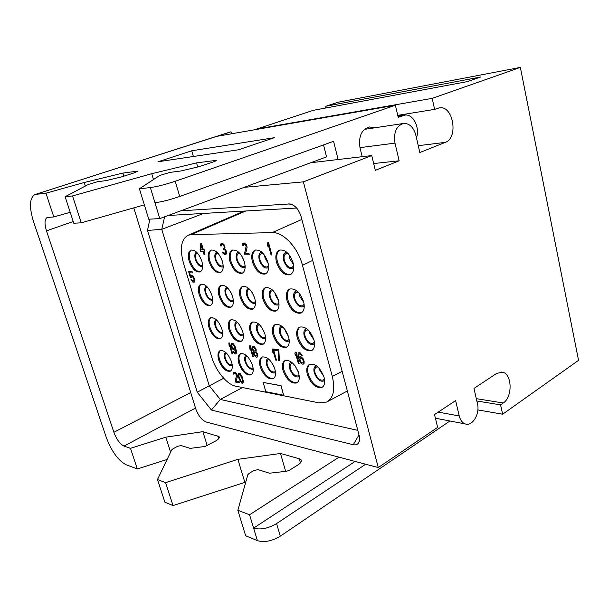<?xml version="1.0" encoding="UTF-8"?>
<svg xmlns="http://www.w3.org/2000/svg" width="609" height="609" viewBox="0 0 609 609"><rect width="100%" height="100%" fill="white"/><g stroke="black" fill="none" stroke-linecap="round" stroke-linejoin="round"><path stroke-width="0.91" d="M240.593 212.61L240.228 211.308M180.766 210.836L290.12 203.924C295.159 205.241 298.836 209.526 301.151 216.789L359.028 435.009C359.858 438.282 359.721 440.886 358.617 442.804C357.453 444.616 355.671 445.248 353.281 444.707L211.437 410.063L197.209 392.211L147.485 230.461L149.898 219.133M133.79 207.875L195.596 408.38C198.214 415.635 201.815 420.195 206.382 422.06L378.273 467.56L303.366 181.855L244.239 187.344M310.727 162.74L371.741 155.577L303.366 181.855M338.147 159.52L333.565 141.318L179.724 196.471C169.896 199.828 161.636 201.914 154.968 202.713L159.779 218.601L326.569 156.878L323.524 144.919M373.667 163.539L399.154 160.799L375.311 170.322L371.741 155.577M416.465 137.9C420.21 127.867 413.13 113.632 404.947 115.109L398.202 117.331L395.378 105.235L175.225 181.261C165.321 184.535 157.038 186.643 150.377 187.587L139.415 188.76L148.733 219.194L159.779 218.601M374.581 127.829L369.61 126.961C361.548 129.374 358.351 136.355 360.026 147.903L362.18 156.696M190.708 392.569L113.883 432.291L46.49 230.849C44.297 223.518 44.556 219.05 47.258 217.451L53.805 216.933L70.21 212.29M72.524 195.931L81.248 222.825L73.78 223.229L65.125 196.722L72.524 195.931L151.71 173.702L196.509 162.9L216.172 160.35C216.644 160.593 215.304 161.256 212.145 162.352L198.755 166.752L180.683 171.015L169.835 172.416L159.665 175.483L139.415 188.76M81.248 222.825L144.341 204.868M399.154 160.799L394.99 143.123C393.475 132.214 396.406 125.644 403.782 123.421C409.606 123.421 413.625 127.342 415.84 135.175L419.829 152.547L445.316 142.369C458.691 137.969 453.279 105.281 439.47 107.831L438.929 107.915M325.183 108.113L325.868 106.232L338.459 102.145L520.352 67.409L578.55 360.345L502.646 414.204L500.56 404.871L503.247 402.998C512.74 397.114 512.215 373.903 502.516 372.206L496.662 373.401L473.969 388.435L477.448 403.584C480.143 413.739 472.409 426.795 465.223 423.917C462.315 422.821 460.32 420.172 459.239 415.97L455.616 400.593L434.514 414.577L437.62 427.381L378.273 467.56M520.352 67.409L432.177 98.361L434.636 109.376L439.47 107.831M436.539 418.436L435.549 418.832M449.922 420.994L280.3 536.171C271.934 541.15 264.306 542.642 257.409 540.647L245.648 535.76L237.853 510.281L249.561 514.765L253.61 528.125L355.1 461.424M257.409 540.647L253.61 528.125C260.5 530.028 268.158 528.513 276.577 523.588L365.674 464.225M230.978 131.81L34.957 194.568L230.004 132.046L230.978 131.81L231.534 133.79M113.883 432.291C116.608 439.477 119.973 444.075 123.985 446.085L130.486 448.331L137.322 468.968L126.093 464.736C118.199 460.549 111.599 451.452 106.286 437.445L33.51 221.623C29.034 206.832 29.514 197.818 34.957 194.568M395.378 105.235L216.789 136.363M35.756 194.4L45.941 193.198L84.225 182.494L122.911 173.07L138.045 171.083L133.835 172.979L121.442 176.93L106.012 180.622L97.607 181.703L88.396 184.436L65.125 196.722M274.309 137.703L238.53 149.776L157.982 161.773L191.728 150.781L274.309 137.703M153.407 179.32L151.71 173.702M197.697 167.003L196.509 162.9M123.893 176.245L122.911 173.07M85.306 185.874L84.225 182.494M53.805 216.933L45.941 193.198M339.015 457.169L249.561 514.765M130.486 448.331L165.793 437.171L202.881 431.659L219.057 436.615C219.689 437.795 218.631 439.203 215.898 440.84L204.989 446.473L190.183 448.376L181.155 445.552L177.501 446.328L172.849 448.902L171.685 449.914L157.487 479.542L165.564 482.632L237.883 459.331L280.49 453.477L299.278 458.76L301.143 459.909C301.912 461.317 300.96 462.909 298.273 464.69L289.351 470.285L286.664 471.229L269.475 473.216L258.056 469.638L253.9 470.498L248.982 473.49L247.84 474.685L237.853 510.281M165.564 482.632L173.017 505.592L164.894 502.219L157.487 479.542M173.017 505.592L245.754 482.107M137.322 468.968L167.11 459.468M244.795 482.229L237.883 459.331M285.659 471.358L280.49 453.477M207.235 445.742L202.881 431.659M170.596 452.183L165.793 437.171M193.38 156.505L191.728 150.781M254.417 129.801L313.216 110.343L467.491 81.576L480.646 77.016L325.868 106.232M502.646 414.204L477.852 409.91M476.855 400.988L500.56 404.871M254.532 129.412L432.177 98.361M397.738 115.345L434.636 109.376M289.085 254.691L289.42 258.262L293.439 264.435M288.171 253.61L286.047 253.633C284.129 254.684 283.573 256.975 284.388 260.5C286.268 265.646 288.833 267.968 292.084 267.465L293.637 265.844M286.71 252.202C283.581 252.743 282.546 255.506 283.596 260.492C286.428 267.564 289.8 270.023 293.721 267.861M279.813 250.002C276.851 252.149 276.067 256.13 277.468 261.954C280.65 270.784 285.081 274.956 290.759 274.469M276.501 262.38C279.858 271.53 284.411 275.664 290.173 274.773C293.5 272.923 294.459 268.881 293.043 262.646C289.678 253.458 285.141 249.287 279.417 250.139C275.999 252.019 275.032 256.1 276.501 262.38M332.301 376.431L302.483 265.303C297.991 247.589 283.162 231.831 272.208 232.592L190.906 234.678L188.059 235.249C181.155 239.299 179.609 248.548 183.431 262.989L211.62 356.821C215.662 370.79 226.913 384.644 235.774 386.197L318.88 402.831L326.706 402.047C333.473 398.058 335.338 389.516 332.301 376.431L342.144 371.345M324.087 377.329C320.357 367.684 315.515 363.36 309.555 364.365C306.845 366.024 306.121 369.427 307.37 374.565C311.077 384.165 315.934 388.451 321.94 387.423C324.582 385.779 325.29 382.414 324.087 377.329M298.661 373.119C295.091 363.9 290.539 359.713 285.004 360.581C282.416 362.157 281.761 365.476 283.025 370.538C286.58 379.719 291.14 383.868 296.712 382.977C299.232 381.424 299.887 378.136 298.661 373.119M274.872 369.183C271.447 360.345 267.153 356.295 262.007 357.041C259.533 358.541 258.939 361.784 260.218 366.763C263.628 375.563 267.922 379.582 273.106 378.813C275.519 377.336 276.105 374.132 274.872 369.183M252.56 365.499C249.271 357.011 245.221 353.083 240.41 353.73C238.058 355.154 237.518 358.32 238.804 363.223C242.077 371.665 246.135 375.563 250.977 374.908C253.283 373.5 253.808 370.363 252.56 365.499M231.61 362.028C228.436 353.867 224.599 350.061 220.1 350.617C217.847 351.979 217.367 355.07 218.661 359.889C221.821 368.011 225.657 371.787 230.187 371.224C232.387 369.884 232.859 366.816 231.61 362.028M313.955 339.898C310.346 330.398 305.596 326.135 299.704 327.094C296.773 328.83 295.966 332.445 297.291 337.934C300.884 347.389 305.649 351.621 311.587 350.624C314.442 348.919 315.226 345.341 313.955 339.898L309.882 333.671L309.532 331.418M288.613 336.906C285.149 327.817 280.688 323.683 275.215 324.513C272.429 326.158 271.705 329.682 273.038 335.072C276.486 344.123 280.962 348.219 286.466 347.358C289.184 345.745 289.899 342.258 288.613 336.906M264.915 334.113C261.588 325.396 257.379 321.392 252.286 322.108C249.637 323.668 248.99 327.094 250.329 332.392C253.641 341.07 257.858 345.037 262.981 344.298C265.57 342.768 266.217 339.365 264.915 334.113M242.709 331.494C239.504 323.12 235.531 319.238 230.781 319.854C228.261 321.339 227.675 324.681 229.022 329.872C232.212 338.208 236.193 342.06 240.981 341.428C243.448 339.967 244.019 336.655 242.709 331.494M221.866 329.027C218.768 320.973 215 317.213 210.554 317.746C208.156 319.154 207.639 322.412 208.986 327.513C212.069 335.529 215.845 339.266 220.313 338.718C222.666 337.333 223.183 334.097 221.866 329.027M303.609 301.683C300.123 292.335 295.472 288.118 289.663 289.031C286.496 290.836 285.606 294.672 287.006 300.549C290.478 309.859 295.144 314.038 300.998 313.087C304.081 311.306 304.957 307.507 303.609 301.683M278.359 299.955C275.009 291.003 270.632 286.923 265.242 287.707C262.243 289.42 261.444 293.15 262.852 298.897C266.186 307.811 270.571 311.861 276.006 311.039C278.93 309.357 279.714 305.665 278.359 299.955M254.76 298.349C251.54 289.755 247.414 285.804 242.39 286.481C239.55 288.103 238.835 291.726 240.251 297.352C243.463 305.908 247.597 309.829 252.651 309.128C255.43 307.53 256.13 303.937 254.76 298.349M232.668 296.834C229.555 288.582 225.657 284.746 220.968 285.332C218.273 286.869 217.641 290.394 219.057 295.905C222.156 304.127 226.068 307.933 230.781 307.324C233.414 305.809 234.046 302.315 232.668 296.834M211.94 295.418C208.933 287.471 205.233 283.748 200.848 284.258C198.29 285.72 197.727 289.153 199.143 294.55C202.142 302.46 205.842 306.152 210.257 305.627C212.762 304.196 213.317 300.793 211.94 295.418M267.891 262.243C264.656 253.435 260.378 249.401 255.072 250.132C251.844 251.905 250.977 255.864 252.461 261.992C255.689 270.769 259.974 274.766 265.318 273.997C268.462 272.253 269.323 268.333 267.891 262.243M244.407 261.862C241.286 253.405 237.251 249.5 232.303 250.132C229.266 251.814 228.489 255.643 229.974 261.634C233.087 270.053 237.137 273.936 242.108 273.274C245.084 271.622 245.846 267.823 244.407 261.862M222.437 261.512C219.415 253.382 215.594 249.583 210.98 250.132C208.111 251.73 207.418 255.445 208.902 261.299C211.917 269.391 215.746 273.159 220.389 272.588C223.198 271.02 223.884 267.328 222.437 261.512M201.83 261.185C198.899 253.344 195.276 249.667 190.96 250.139C188.242 251.654 187.633 255.262 189.117 260.979C192.033 268.782 195.664 272.436 200.011 271.941C202.668 270.457 203.277 266.871 201.83 261.185M204.662 254.577L203.695 251.296L204.875 251.251L204.457 249.842L203.398 249.842L201.533 243.493L200.78 243.547L200.11 249.896L200.521 251.296L203.056 251.296L204.023 254.577L204.776 254.532L203.825 251.296M225.619 254.699L226.655 252.72L225.886 250.048L224.744 248.837L225.003 247.376L224.302 244.94L222.11 243.25L221.044 243.554L220.565 245.024L220.732 245.99L221.295 245.983L221.509 244.772L222.452 244.513L224.005 245.967L224.12 247.916L223.122 248.403L223.404 249.37L225.086 250.101L225.81 253.009L224.477 253.489L222.369 252.035L223.122 253.481L224.713 254.691L226 254.463L226.533 252.765L225.764 250.093L224.622 248.883L224.576 245.96L222.856 243.539L221.044 243.554M221.295 245.983L222.026 244.521M223.632 248.35L223.122 248.403M225.261 253.443L222.369 252.035M249.264 254.836L249.028 253.534L245.64 253.519L247.14 247.254L246.424 244.742L244.239 242.999L242.862 243.318L242.329 244.826L242.489 245.83L243.09 245.823L243.341 244.567L245.024 244.552L246.127 246.302L244.559 253.565L244.917 254.813L249.264 254.836L248.906 253.58L245.526 253.572L246.988 248.061L246.851 246.302L244.909 243.296L242.862 243.318M243.09 245.823L243.882 244.308M271.842 254.965L268.599 242.717L267.709 242.778L267.435 244.605L268.006 246.683L268.28 244.856L271.066 254.958L271.842 254.965L268.478 242.77L267.709 242.778M268.006 246.683L268.356 245.123M193.654 281.13L190.998 279.516L192.733 282.028L194.454 282.058L194.659 279.409L193.852 277.377L192.002 275.527L190.853 275.755L190.556 276.41L189.483 272.817L192.391 272.923L192.17 271.743L188.645 271.683L190.389 277.506L191.203 277.491L191.66 276.676M190.632 276.242L189.612 272.824M232.554 353.494L229.593 343.004L228.839 342.966L229.174 346.209L229.357 344.747L231.907 353.395L232.554 353.494L229.479 343.057L228.839 342.966M229.174 346.209L229.433 344.991M236.064 353.814L236.475 351.248L235.104 346.551L233.224 343.72L232.075 343.347L231.146 344.138L231.192 346.072L232.585 349.041L234.473 350.175L235.34 349.231L235.63 352.687L234.716 352.763L232.912 351.218L234.541 353.585L235.584 353.958L236.414 353.235L235.561 348.196L233.856 344.519L232.509 343.476L231.489 343.545M234.952 350.03L235.371 349.338M235.455 352.801L232.912 351.218M253.374 356.668L250.383 345.859L249.583 345.821L249.896 349.163L250.116 347.655L252.689 356.569L253.374 356.668L250.269 345.92L249.583 345.821M249.896 349.163L250.185 347.891M257.226 357.041L257.866 355.74L257.569 353.936L256.046 351.728L256.13 349.315L254.242 346.612L252.514 346.445L251.997 347.701L252.293 349.505L253.626 351.454L253.199 352.268L253.504 354.065L255.377 356.76L256.709 357.178L257.607 356.44L257.653 354.689L255.932 351.789L256.214 350.061L255.453 348.181L254.128 346.673L252.514 346.445M276.44 360.185L273.418 349.026L272.573 348.987L272.307 350.54L272.847 352.428L273.106 350.883L275.71 360.079L276.44 360.185L273.304 349.086L272.573 348.987M272.847 352.428L273.175 351.111M279.386 360.635L278.831 349.772L274.278 349.223L274.613 350.411L278.305 350.921L278.648 360.528L279.386 360.635L278.716 349.832L274.278 349.223M299.141 363.649L296.088 352.147L295.198 352.101L294.893 353.7L295.426 355.648L295.73 354.05L298.357 363.535L299.141 363.649L295.974 352.208L295.198 352.101M295.426 355.648L295.799 354.271M303.518 364.083L304.089 363.39L304.15 361.289L303.206 358.8L301.021 356.836L299.78 356.889L299.148 357.818L298.745 355.884L298.73 354.468L299.308 353.844L300.564 354.255L301.554 355.572L302.216 355.671L301.881 354.91L300.351 353.045L299.103 352.641L298.067 353.441L298.022 355.549L299.438 360.665L300.694 362.956L302.277 364.129L303.518 364.083L304.028 361.35L303.092 358.861L301.638 357.239L299.666 356.95M299.24 357.666L298.783 355.108L299.323 353.844M302.216 355.671L300.473 352.984L298.517 352.794M239.398 382.81L239.185 381.66L236.185 381.089L237.48 376.202L236.832 374.017L234.884 372.221L233.666 372.282L233.194 373.431L233.879 374.383L234.092 373.393L235.584 373.66L236.574 375.289L235.226 380.975L235.546 382.056L239.398 382.81L239.078 381.721L236.079 381.143L237.343 376.872L237.221 375.403L235.477 372.609L233.666 372.282M233.879 374.383L234.183 373.37M242.793 383.259L243.349 381.226L242.047 376.423L240.007 373.347L238.599 373.172L238.127 374.329L239.04 378.836L241.491 383.008L242.793 383.259L243.28 382.117L242.367 377.595L240.639 374.162L238.599 373.172M283.634 395.226L281.061 385.687L263.157 382.422L265.821 391.678L283.634 395.226L280.947 385.748L263.157 382.422M312.714 260.37L302.483 265.303M245.815 210.98L190.906 234.678M301.851 219.43L272.208 232.592M309.882 364.22C307.652 366.108 307.119 369.389 308.283 374.055C311.816 383.358 316.566 387.689 322.542 387.042M324.65 380.61C320.684 382.505 317.213 379.887 314.252 372.746C313.361 368.856 314.084 366.534 316.429 365.788M324.422 378.821L323.265 380.092C319.877 380.678 317.137 378.273 315.059 372.875C314.358 369.998 314.777 368.087 316.299 367.151L317.814 366.915M323.828 376.446L319.801 370.234L319.504 368.673M285.347 360.429C283.223 362.241 282.751 365.453 283.931 370.051C287.296 378.912 291.741 383.107 297.283 382.627M299.263 376.598C295.555 377.991 292.366 375.388 289.686 368.78C288.803 365.126 289.389 362.88 291.437 362.058M299.08 374.992L298.144 375.882C295 376.392 292.427 374.063 290.432 368.902C289.732 366.062 290.105 364.197 291.559 363.307L292.67 363.086M298.197 371.673L294.954 365.636M262.365 356.897C260.34 358.64 259.921 361.769 261.109 366.298C264.321 374.756 268.5 378.821 273.654 378.478M275.504 372.792C272.056 373.774 269.102 371.193 266.658 365.057C265.798 361.624 266.27 359.462 268.059 358.572M275.344 371.345L274.629 371.939C271.698 372.381 269.277 370.12 267.366 365.172C266.658 362.378 266.993 360.558 268.386 359.713L269.155 359.523M274.035 366.801L272.132 363.17M240.776 353.585C238.857 355.26 238.492 358.32 239.68 362.766C242.763 370.866 246.698 374.801 251.502 374.588M253.222 369.183C250.01 369.815 247.284 367.273 245.046 361.571C244.209 358.336 244.574 356.25 246.135 355.313M253.085 367.859L252.568 368.239C249.835 368.612 247.551 366.428 245.709 361.677C244.993 358.922 245.298 357.148 246.63 356.341L247.125 356.196M220.473 350.479C218.646 352.093 218.334 355.085 219.529 359.455C222.475 367.204 226.198 371.026 230.689 370.919M232.288 365.765C229.296 366.093 226.769 363.603 224.713 358.282C223.899 355.245 224.173 353.228 225.536 352.253M232.166 364.547L231.831 364.753C229.273 365.08 227.111 362.956 225.338 358.389C224.622 355.679 224.896 353.943 226.167 353.174L226.434 353.075M300.054 326.949C297.588 328.929 296.979 332.43 298.22 337.455C301.638 346.612 306.289 350.883 312.181 350.274M314.571 343.773C310.613 345.783 307.172 343.225 304.249 336.092C303.297 331.859 304.127 329.393 306.723 328.708M314.381 341.915L313.095 343.316C309.745 343.879 307.058 341.504 305.04 336.183C304.31 333.108 304.766 331.075 306.418 330.101L308.146 329.918M275.58 324.376C273.243 326.264 272.703 329.675 273.959 334.607C277.217 343.339 281.579 347.473 287.037 347.031M289.26 340.956C285.575 342.448 282.409 339.891 279.759 333.29C278.831 329.324 279.501 326.949 281.769 326.158M289.115 339.289L288.072 340.279C284.959 340.766 282.439 338.467 280.505 333.374C279.767 330.352 280.178 328.373 281.746 327.452L283.018 327.254M288.445 336.358L285.286 330.961L284.989 329.522M252.659 321.971C250.451 323.782 249.979 327.109 251.235 331.943C254.356 340.279 258.452 344.291 263.53 343.986M265.593 338.269C262.167 339.32 259.251 336.792 256.831 330.664C255.917 326.949 256.458 324.658 258.444 323.79M265.471 336.769L264.664 337.439C261.771 337.858 259.396 335.628 257.531 330.748C256.785 327.779 257.158 325.853 258.65 324.97L259.556 324.795M264.473 332.735L262.144 328.03M231.161 319.717C229.068 321.461 228.657 324.704 229.913 329.446C232.904 337.424 236.772 341.314 241.499 341.124M243.417 335.704C240.228 336.396 237.533 333.892 235.325 328.205C234.427 324.719 234.853 322.504 236.581 321.567M243.311 334.341L242.717 334.767C240.015 335.133 237.769 332.971 235.98 328.281C235.226 325.366 235.569 323.486 236.985 322.648L237.586 322.504M210.942 317.609C208.971 319.283 208.613 322.45 209.869 327.094C212.747 334.744 216.393 338.52 220.816 338.429M222.589 333.26C219.628 333.648 217.131 331.189 215.099 325.891C214.231 322.61 214.551 320.486 216.066 319.497M222.491 332.012L222.102 332.255C219.575 332.567 217.443 330.474 215.715 325.96C214.962 323.097 215.266 321.27 216.614 320.471L216.971 320.364M290.029 288.887C287.326 290.95 286.633 294.68 287.95 300.092C291.254 309.09 295.799 313.315 301.592 312.76M304.256 306.198C300.321 308.299 296.918 305.794 294.025 298.684C293.028 294.078 293.957 291.475 296.827 290.851M304.127 304.256L302.703 305.779C299.4 306.319 296.773 303.967 294.825 298.737C294.048 295.441 294.55 293.287 296.339 292.267L298.265 292.16M303.83 302.582L299.757 296.355L299.4 293.431M265.623 287.57C263.073 289.541 262.464 293.165 263.788 298.456C266.94 307.043 271.203 311.13 276.57 310.727M279.036 304.614C275.382 306.175 272.246 303.67 269.635 297.093C268.653 292.8 269.406 290.28 271.911 289.541M278.937 302.894L277.788 303.967C274.72 304.431 272.253 302.155 270.381 297.146C269.604 293.919 270.053 291.825 271.743 290.858L273.175 290.714M278.442 300.275L275.245 294.847L274.887 292.754M242.778 286.344C240.38 288.224 239.839 291.757 241.172 296.933C244.201 305.132 248.206 309.098 253.199 308.832M255.476 303.084C252.08 304.196 249.195 301.706 246.812 295.609C245.846 291.597 246.455 289.168 248.639 288.323M255.392 301.539L254.501 302.27C251.646 302.665 249.317 300.465 247.513 295.654C246.729 292.495 247.132 290.463 248.738 289.549L249.766 289.389M254.623 297.877L252.057 292.335M221.364 285.195C219.103 287.006 218.639 290.44 219.963 295.494C222.871 303.351 226.655 307.202 231.306 307.043M233.407 301.607C230.255 302.338 227.591 299.879 225.414 294.216C224.47 290.463 224.949 288.118 226.852 287.197M233.338 300.199L232.676 300.671C230.012 301.021 227.812 298.882 226.068 294.261C225.284 291.163 225.65 289.184 227.165 288.316L227.865 288.171M232.044 294.992L230.94 292.571M201.244 284.129C199.113 285.865 198.709 289.206 200.041 294.147C202.835 301.683 206.413 305.421 210.76 305.353M212.701 300.176C209.778 300.602 207.311 298.174 205.309 292.906C204.388 289.389 204.761 287.136 206.413 286.146M212.632 298.897L212.183 299.171C209.694 299.476 207.608 297.398 205.918 292.944C205.134 289.914 205.461 287.988 206.9 287.166L207.326 287.052M255.476 249.994C252.697 252.042 252.004 255.902 253.413 261.581C256.458 270.015 260.614 274.058 265.882 273.707M268.599 267.564C264.968 269.17 261.878 266.704 259.312 260.172C258.269 255.536 259.114 252.864 261.847 252.172M268.546 265.783L267.298 266.925C264.276 267.359 261.862 265.113 260.051 260.18C259.228 256.739 259.731 254.516 261.543 253.519L263.118 253.42M268.181 263.423L265.014 258.018L264.611 255.285M232.714 249.994C230.111 251.959 229.509 255.704 230.91 261.231C233.841 269.3 237.754 273.22 242.656 272.992M245.145 267.229C241.788 268.379 238.934 265.927 236.604 259.868C235.576 255.544 236.262 252.979 238.637 252.156M245.107 265.638L244.133 266.415C241.324 266.795 239.04 264.611 237.297 259.876C236.467 256.518 236.916 254.364 238.629 253.42L239.771 253.283M244.521 262.258L241.834 256.039M211.392 250.002C208.948 251.882 208.423 255.514 209.831 260.911C212.648 268.638 216.34 272.444 220.907 272.322M223.206 266.871C220.085 267.64 217.459 265.212 215.32 259.586C214.322 255.552 214.863 253.078 216.933 252.156M223.16 265.433L222.437 265.935C219.819 266.262 217.664 264.146 215.967 259.594C215.144 256.313 215.54 254.219 217.162 253.321L217.953 253.192M222.186 260.713L220.686 257.181M191.378 250.01C189.079 251.814 188.63 255.346 190.023 260.599C192.748 268.021 196.243 271.713 200.513 271.683M202.622 266.498C199.729 266.948 197.301 264.55 195.337 259.32C194.362 255.544 194.781 253.161 196.593 252.172M202.584 265.181L202.081 265.486C199.63 265.768 197.582 263.712 195.946 259.327C195.124 256.123 195.474 254.09 197.004 253.237L197.506 253.123M201.533 243.493L200.78 243.547M203.398 249.842L201.412 243.539M204.457 249.842L203.277 249.888M204.761 251.296L204.342 249.888M200.848 249.896L201.328 245.427L202.645 249.888L200.848 249.896L201.412 245.701M202.63 249.842L200.962 249.842M191.089 277.537L191.622 276.669L192.695 276.935L193.837 278.762L194.073 280.543L192.969 281.152L190.998 279.516M192.17 271.743L188.645 271.683M192.391 272.923L192.056 271.789M192.002 275.527L191.287 275.55M192.573 275.77L191.888 275.572M193.281 276.463L192.459 275.816M193.852 277.377L193.167 276.509M194.393 278.511L193.738 277.422M194.659 279.409L194.279 278.557M194.789 280.521L194.545 279.455M194.758 281.404L194.682 280.574M194.454 282.058L194.644 281.457M193.906 282.302L194.34 282.104M234.64 347.206L234.511 348.896L233.102 348.691L231.93 346.818L231.922 344.679L233.331 344.877L234.64 347.206M234.343 349.01L233.217 348.637L232.349 347.442L231.823 345.661L232.212 344.504M255.803 355.945L253.877 353.464L254.288 352.208L255.673 352.413L256.876 353.913L256.99 355.466L256.267 356.014L255.278 355.648M253.816 347.511L255.437 349.284L255.536 350.403L254.874 351.195L253.884 350.83L252.666 348.896L252.963 347.617L253.816 347.511M255.384 355.587L254.189 354.095L254.379 352.169M256.678 355.839L255.917 355.892M255.278 351.02L254.524 351.073L253.344 350.023L252.781 348.835L253.07 347.572M302.764 359.516L303.373 361.723L302.726 363.025L300.816 362.043L299.75 359.074L300.13 358.191L301.379 358.138L302.764 359.516M302.833 362.964L301.463 362.522L300.473 361.206L299.864 359.013L300.465 358.008M239.071 377.192L238.835 374.664L239.512 374.17L240.113 374.489L242.336 379.247L242.565 381.774L241.887 382.262L241.286 381.942L240.015 380.046L238.789 375.898M238.895 375.844L239.124 374.269M242.39 382.109L240.936 381.386L239.177 377.138M211.437 410.063L220.291 399.443L209.222 385.733L161.75 229.319L164.62 216.812M357.795 430.365L220.291 399.443L242.511 387.552M197.209 392.211L223.632 378.25M147.485 230.461L161.75 229.319L203.665 213.432M168.175 215.495L296.606 208.027M179.724 196.471L175.225 181.261M46.49 230.849L73.225 221.516M359.965 147.637L394.99 143.123M418.254 145.68L445.316 142.369M476.322 398.659L503.247 402.998M438.229 412.11L459.239 415.97M280.3 536.171L276.577 523.588M403.348 115.489L397.974 116.357M214.794 161.362L214.52 160.411M154.968 202.713L150.377 187.587M137.147 171.761L136.956 171.129M195.504 408.091L123.985 446.085M300.458 462.901L299.278 458.76M218.661 438.67L217.801 435.854M358.998 434.895L353.281 444.707M293.294 205.157L288.833 203.87M368.955 127.068L369.61 126.961M403.173 123.513L364.426 129.367M501.024 372.015L502.516 372.206M465.223 423.917L435.397 418.216M397.943 116.235L404.445 115.192M301.425 460.914L301.143 459.909M219.263 437.3L219.057 436.615M188.059 235.249L244.14 211.079M326.706 402.047L347.351 390.978M292.153 204.548L290.12 203.924M359.401 440.672L358.617 442.804"/></g></svg>
